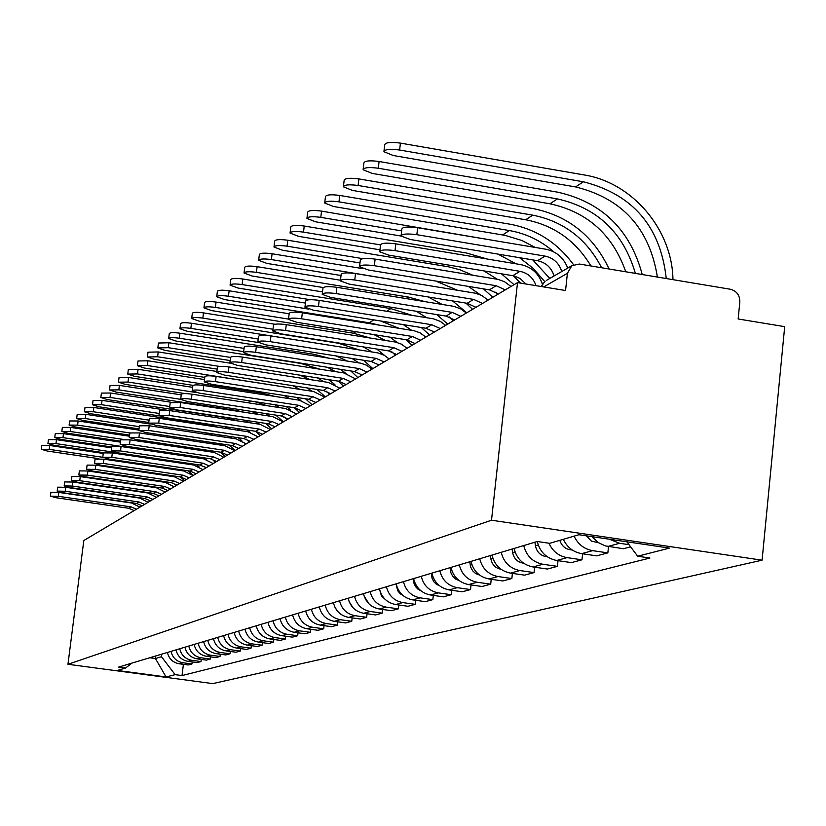 <?xml version="1.0" encoding="UTF-8"?>
<svg xmlns="http://www.w3.org/2000/svg" width="826" height="826" viewBox="0 0 826 826"><rect width="100%" height="100%" fill="white"/><g stroke="black" fill="none" stroke-linecap="round" stroke-linejoin="round"><path stroke-width="1.24" d="M546.513 280.355L571.84 265.704L579.387 264.041L730.37 289.245C736.699 290.979 739.859 295.223 739.838 301.965L738.155 318.981L784.7 326.652L762.088 560.183L491.511 520.225L67.959 664.28L83.818 540.514L517.52 282.606L491.511 520.225M67.959 664.28L212.767 683.608L762.088 560.183M571.84 265.704L567.4 273.323L543.694 286.921M517.52 282.606L565.562 290.525L567.4 273.323M167.379 652.468C168.948 658.787 172.871 662.545 179.159 663.763L188.194 664.971L191.942 663.97L182.856 662.751C176.527 661.533 172.572 657.744 171.003 651.384M192.2 661.915L191.942 663.97M176.01 649.876C177.6 656.298 181.596 660.119 187.977 661.347L197.135 662.586L201.007 661.554L191.787 660.304C185.365 659.065 181.348 655.214 179.748 648.761M201.265 659.427L201.007 661.554M184.921 647.212C186.542 653.727 190.589 657.61 197.073 658.859L206.376 660.119L210.372 659.055L201.007 657.785C194.482 656.525 190.403 652.612 188.772 646.056M210.64 656.856L210.372 659.055M194.11 644.445C195.762 651.074 199.871 655.018 206.459 656.298L215.906 657.568L220.036 656.474L210.527 655.183C203.898 653.893 199.758 649.917 198.095 643.258M220.315 654.202L220.036 656.474M203.619 641.596C205.292 648.327 209.474 652.344 216.154 653.645L225.756 654.946L230.02 653.8L220.356 652.488C213.624 651.187 209.422 647.14 207.729 640.367M230.309 651.456L230.02 653.8M213.438 638.653C215.142 645.498 219.386 649.577 226.179 650.898L235.937 652.22L240.345 651.043L230.526 649.711C223.681 648.379 219.406 644.27 217.692 637.373M240.634 648.616L240.345 651.043M223.588 635.607C225.322 642.566 229.649 646.717 236.546 648.059L246.458 649.412L251.021 648.193L241.037 646.83C234.088 645.478 229.742 641.296 227.986 634.285M251.321 645.684L251.021 648.193M234.099 632.458C235.864 639.53 240.252 643.753 247.273 645.127L257.351 646.5L262.079 645.24L251.93 643.857C244.857 642.473 240.428 638.219 238.652 631.085M262.389 642.638L262.079 645.24M244.971 629.195C246.778 636.392 251.238 640.697 258.383 642.091L268.626 643.495L273.52 642.184L263.195 640.769C256.008 639.365 251.507 635.029 249.689 627.77M273.84 639.479L273.52 642.184M256.246 625.809C258.073 633.139 262.627 637.517 269.885 638.942L280.313 640.367L285.383 639.014L274.882 637.579C267.562 636.144 262.988 631.735 261.14 624.342M285.713 636.216L285.383 639.014M267.923 622.308C269.792 629.773 274.428 634.234 281.811 635.679L292.425 637.135L297.68 635.731L286.994 634.265C279.549 632.799 274.882 628.307 273.003 620.78M298.021 632.819L297.68 635.731M280.045 618.664C281.955 626.273 286.663 630.816 294.19 632.293L304.98 633.779L310.442 632.324L299.559 630.827C291.981 629.329 287.231 624.755 285.311 617.084M310.793 629.298L310.442 632.324M292.631 614.895C294.572 622.649 299.373 627.275 307.024 628.782L318.02 630.3L323.689 628.782L312.61 627.254C304.897 625.736 300.055 621.069 298.093 613.253M324.05 625.643L323.689 628.782M305.703 610.972C307.685 618.87 312.569 623.589 320.374 625.127L331.556 626.686L337.452 625.106L326.167 623.547C318.309 621.988 313.384 617.228 311.381 609.268M337.834 621.833L337.452 625.106M319.28 606.893C321.304 614.957 326.291 619.768 334.241 621.338L345.64 622.918L351.762 621.286L340.271 619.686C332.259 618.106 327.241 613.243 325.196 605.128M352.155 617.879L351.762 621.286M333.415 602.66C335.49 610.879 340.57 615.783 348.665 617.394L360.281 619.015L366.661 617.311L354.943 615.669C346.786 614.048 341.654 609.103 339.569 600.812M367.064 613.759L366.661 617.311M348.138 598.241C350.245 606.625 355.428 611.643 363.688 613.284L375.531 614.936L382.17 613.16L370.234 611.488C361.902 609.836 356.677 604.777 354.55 596.32M382.593 609.454L382.17 613.16M363.471 593.636C365.629 602.206 370.915 607.327 379.34 608.999L391.421 610.693L398.349 608.845L386.165 607.131C377.668 605.437 372.33 600.275 370.151 591.633M398.782 604.973L398.349 608.845M379.464 588.845C381.674 597.59 387.074 602.815 395.664 604.539L407.992 606.274L415.21 604.343L402.778 602.588C394.116 600.853 388.664 595.577 386.444 586.749M415.674 600.295L415.21 604.343M396.16 583.837C398.421 592.769 403.935 598.117 412.701 599.872L425.287 601.648L432.834 599.635L420.135 597.838C411.296 596.062 405.731 590.662 403.449 581.649M433.309 595.401L432.834 599.635M413.609 578.603C415.922 587.74 421.549 593.202 430.511 594.999L443.355 596.826L451.244 594.72L438.286 592.872C429.241 591.055 423.562 585.541 421.229 576.311M451.739 590.28L451.244 594.72M431.853 573.12C434.218 582.475 439.979 588.06 449.127 589.909L462.25 591.777L470.51 589.568L457.263 587.678C448.033 585.82 442.22 580.172 439.824 570.735M471.026 584.922L470.51 589.568M450.955 567.39C453.381 576.961 459.277 582.681 468.621 584.571L482.033 586.491L490.696 584.178L477.149 582.247C467.712 580.327 461.765 574.545 459.308 564.891M491.222 579.294L490.696 584.178M470.975 561.391C473.463 571.179 479.493 577.044 489.054 578.985L502.776 580.957L511.852 578.53L498.006 576.538C488.342 574.576 482.26 568.649 479.741 558.758M512.409 573.399L511.852 578.53M491.986 555.082C494.547 565.118 500.711 571.127 510.499 573.12L524.531 575.144L534.061 572.594L519.895 570.549C510.014 568.536 503.777 562.465 501.196 552.326M534.639 567.194L534.061 572.594M514.061 548.464C516.684 558.748 523.003 564.912 533.018 566.956L547.38 569.042L557.405 566.357L542.899 564.261C532.78 562.186 526.389 555.95 523.736 545.563M558.015 560.668L557.405 566.357M155.732 655.968L155.422 658.528L161.493 656.732L175.122 674.646L182.019 675.565L649.917 558.025L637.682 556.239L669.494 548.092L578.902 534.721L549.651 543.322L537.251 541.505C539.977 552.057 546.461 558.376 556.714 560.482L571.427 562.62L581.969 559.801L567.111 557.633C558.706 556.105 552.646 551.293 548.929 543.219M582.598 553.792L581.969 559.801M563.342 539.295C567.152 547.339 573.265 552.129 581.659 553.647L596.733 555.857L607.853 552.883L592.624 550.653C584.137 549.104 577.963 544.272 574.101 536.136M608.514 546.533L607.853 552.883M592.025 536.663L597.962 542.455L605.344 545.903L623.434 548.722L630.62 546.812M629.03 544.685L619.552 543.291L609.382 539.223M161.493 656.732L161.813 654.14M175.122 674.646L166.067 676.959L117.323 670.454L125.593 668.017L131.881 663.123M537.251 541.505L118.645 667.088L125.593 668.017M149.743 657.764L155.422 658.528L166.067 676.959M183.403 664.331L182.019 675.565M637.682 556.239L626.862 541.804M50.396 496.147L50.902 492.275L58.832 492.43L58.336 496.312L50.396 496.147L56.333 497.768L128.722 508.258L134.122 510.592M58.336 496.312L131.035 506.854L136.466 509.208M139.945 507.133L131.53 502.982L58.832 492.43M41.3 449.292L41.806 445.431L49.705 445.493L49.209 449.365L41.3 449.292L47.247 451.037L98.79 458.667M177.714 470.087L176.041 469.023M103.25 453.443L49.705 445.493M49.209 449.365L102.775 457.305M162.949 467.082L166.532 468.435M180.512 476.953L184.497 480.639M174.967 476.137L176.392 477.201M57.18 491.119L57.686 487.175L65.76 487.319L65.244 491.264L57.18 491.119L63.189 492.771L136.672 503.447L142.155 505.822M65.244 491.264L139.057 501.991L144.571 504.387M148.102 502.28L139.553 498.068L65.76 487.319M64.17 485.915L64.686 481.919L72.905 482.054L72.389 486.06L64.17 485.915L70.262 487.608L144.87 498.481L150.435 500.897M72.389 486.06L147.327 496.984L152.924 499.41M156.517 497.283L147.833 492.998L72.905 482.054M47.929 443.531L48.435 439.608L56.478 439.659L55.972 443.593L47.929 443.531L53.948 445.317L103.549 452.669M184.952 463.737L182.856 462.488M111.686 447.878L56.478 439.659M55.972 443.593L115.671 452.462M164.25 459.721L171.963 461.806M188.245 470.82L193.305 475.404M182.309 469.942L183.785 470.985L103.921 459.173L103.374 463.448L94.525 463.365L100.948 465.214L180.429 476.943L186.356 479.534M54.764 437.584L55.28 433.598L63.468 433.629L62.952 437.625L54.764 437.584L60.866 439.401L111.799 446.99M205.87 467.929L204.611 466.638M192.2 457.119L189.557 455.663M120.42 442.137L63.468 433.629M62.952 437.625L175.473 454.62M196.113 464.46L199.045 466.835M189.722 463.51L191.529 464.708M71.387 480.556L71.914 476.488L80.277 476.612L79.75 480.68L71.387 480.556L77.561 482.281L153.326 493.359L158.984 495.817M79.75 480.68L155.877 491.811L161.555 494.278M165.2 492.12L156.382 487.763L80.277 476.612M78.842 475.012L79.379 470.882L87.897 470.985L87.37 475.126L78.842 475.012L85.099 476.788L162.061 488.063L167.812 490.561M87.37 475.126L164.694 486.473L170.466 488.982M174.172 486.782L165.21 482.353L87.897 470.985M86.554 469.282L87.091 465.09L95.775 465.183L95.238 469.385L86.554 469.282L92.884 471.099L171.096 482.59L176.929 485.141M95.238 469.385L173.811 480.949L179.676 483.509M183.434 481.269L174.338 476.767L95.775 465.183M61.826 431.44L62.353 427.393L70.685 427.414L70.158 431.471L61.826 431.44L68.011 433.309L120.544 441.156M215.307 462.323L212.065 459.132M199.417 450.211L195.969 448.518M129.476 436.221L70.685 427.414M70.158 431.471L122.64 439.318M204.115 457.841L206.201 459.411M197.166 456.799L199.386 458.182M69.116 425.101L69.652 420.981L78.14 420.981L77.603 425.111L69.116 425.101L75.383 427.001L129.61 435.137M225.054 456.52L220.521 452.194M206.49 442.994L201.73 440.97M138.861 430.109L78.14 420.981M77.603 425.111L129.888 432.948L139.48 432.938L138.902 437.522L129.31 437.512L136.104 439.556L221.151 452.287L227.491 455.074M212.22 450.944L214.347 452.452M204.559 449.809L207.336 451.399M76.653 418.545L77.19 414.363L85.842 414.342L85.305 418.534L76.653 418.545L83.003 420.496L139.016 428.921M235.121 450.542L229.308 445.111M213.18 435.405L205.416 432.772M150.177 424.048L85.842 414.342M85.305 418.534L139.295 426.66M220.387 443.769L222.958 445.472M211.797 442.478L215.328 444.326M94.525 463.365L95.062 459.101L103.921 459.173M103.374 463.448L183.238 475.239L189.206 477.841M193.016 475.57L183.764 470.985M84.448 411.761L84.995 407.517L93.803 407.476L93.255 411.74L84.448 411.761L90.881 413.764L148.763 422.499M241.76 440.671L238.249 437.728M218.89 427.341L208.441 424.832L93.803 407.476M93.255 411.74L149.062 420.166M228.554 436.262L231.714 438.203M218.611 434.765L223.288 436.933M102.765 457.232L103.322 452.896L112.346 452.958L111.789 457.305L102.765 457.232L109.28 459.132L190.083 471.099L196.113 473.732M111.789 457.305L192.995 469.333L199.056 471.987M202.938 469.674L193.532 465.007L112.346 452.958M92.502 404.75L93.059 400.424L102.052 400.373L101.495 404.699L92.502 404.75L99.037 406.805L159.273 415.932M250.164 432.225L247.346 430.036M166.955 410.233L102.052 400.373M101.495 404.699L159.201 413.454M236.639 428.415L240.562 430.625M224.249 426.536L231.084 429.19M246.334 439.205L249.338 442.075M111.303 450.893L111.861 446.484L121.071 446.515L120.513 450.944L111.303 450.893L117.912 452.844L200.078 465.048L206.211 467.733M120.513 450.944L203.093 463.221L209.257 465.916M213.201 463.572L203.63 458.822L121.071 446.515M100.855 397.492L101.412 393.093L110.581 393.011L110.023 397.42L100.855 397.492L107.473 399.588L225.426 417.533L238.425 421.023M259.632 424.244L256.545 421.993M170.868 402.21L110.581 393.011M110.023 397.42L169.733 406.516M244.413 420.145L249.462 422.705M255.719 431.306L260.304 435.56M120.142 444.326L120.72 439.835L130.116 439.845L129.537 444.347L120.142 444.326L126.843 446.319L210.424 458.781L216.66 461.517M129.537 444.347L213.542 456.892L219.819 459.638M223.825 457.253L214.099 452.411L130.116 439.845M109.497 389.975L110.064 385.494L119.419 385.391L118.851 389.872L109.497 389.975L116.218 392.123L236.184 410.45L244.362 412.277M269.513 416.118L265.807 413.589M181.235 394.859L119.419 385.391M118.851 389.872L180.677 399.33L181.297 394.343C182.112 393.413 185.674 393.362 192.004 394.188L191.384 399.226C185.055 398.39 181.483 398.442 180.677 399.371L187.998 401.694L281.17 415.932L288.129 419.009M251.383 411.379L258.321 414.404M265.662 423.387L271.661 428.808M138.902 437.522L224.383 450.325L230.764 453.123M234.842 450.697L224.94 445.761L139.48 432.938M118.459 382.18L119.037 377.627L128.588 377.482L128.009 382.056L118.459 382.18L125.273 384.389L185.303 393.599M279.56 407.61L275.048 404.771M192.644 387.342L128.588 377.482M128.009 382.056L196.072 392.505M254.78 401.653L266.932 405.68M283.7 416.562L286.973 419.701M275.801 415.117L283.432 421.807M138.82 430.449L139.408 425.793L149.207 425.762L148.618 430.429L138.82 430.449L145.717 432.545L232.261 445.555L238.724 448.394M148.618 430.429L235.627 443.521L242.121 446.381M246.272 443.903L236.184 438.874L149.207 425.762M127.751 374.095L128.34 369.459L138.097 369.294L137.508 373.941L127.751 374.095L134.669 376.367L193.067 385.36M289.73 398.721L284.113 395.489M204.528 379.557L138.097 369.294M137.508 373.941L262.379 393.197L274.841 396.428M294.304 407.724L299.301 412.37M286.116 406.464L290.824 410.088M148.69 423.118L149.289 418.379L159.294 418.317L158.695 423.077L148.69 423.118L155.68 425.276L243.804 438.565L250.381 441.466M158.695 423.077L247.284 436.458L253.902 439.37M258.125 436.861L247.862 431.73L159.294 418.317M137.395 365.712L137.994 360.983L147.957 360.786L147.358 365.515L137.395 365.712L144.416 368.035L204.796 377.379M299.941 389.387L292.683 385.68M216.908 371.483L147.957 360.786M147.358 365.515L279.921 386.289M305.475 398.793L312.094 404.761M296.544 397.409L300.953 400.517M158.943 415.509L159.542 410.677L169.774 410.584L169.165 415.437L158.943 415.509L166.036 417.719L255.781 431.306L262.482 434.269M169.165 415.437L259.405 429.117L266.137 432.091M270.443 429.53L259.983 424.296L169.774 410.584M147.42 356.997L148.019 352.186L158.21 351.948L157.601 356.77L147.42 356.997L154.545 359.382L217.197 369.119M329.533 394.394L326.394 391.245M310.08 379.578L299.838 375.149M230 363.141L158.21 351.948M157.601 356.77L219.551 366.414M316.885 389.428L325.382 396.862M307.024 387.9L312.218 391.287M169.598 407.538L170.208 402.675L180.667 402.551L180.058 407.486L169.598 407.6L176.805 409.861L268.233 423.769L275.058 426.784M180.058 407.486L271.991 421.497L278.858 424.533M283.235 421.921L272.58 416.583L180.667 402.551M157.828 347.942L158.447 343.038L168.865 342.759L168.246 347.684L157.828 347.942L165.066 350.4L230.144 360.559M343.41 386.145L338.247 381.137M319.889 369.201L300.747 363.43L168.865 342.759M168.246 347.684L230.526 357.421C231.373 356.254 235.307 356.14 242.328 357.069L241.667 362.531C234.636 361.612 230.702 361.726 229.855 362.862L237.661 365.453L338.557 381.189L346.084 384.544M328.469 379.619L334.902 384.606M317.39 377.885L323.802 381.715M191.384 399.226L285.094 413.568L292.084 416.665M296.544 414.012L285.693 408.56L192.004 394.188M168.669 338.464L169.289 333.528C170.115 332.475 173.666 332.372 179.944 333.208L179.314 338.216C173.037 337.39 169.485 337.493 168.659 338.526L176.01 341.045L243.66 351.659M334.902 607.162L337.566 611.261M357.834 377.565L350.833 370.967M328.707 358.133L314.365 354.375L179.944 333.208M179.314 338.216L244.052 348.396M340.188 369.294L346.073 373.435M327.333 367.281L335.562 371.659M192.221 390.719L192.85 385.68C193.666 384.699 197.321 384.627 203.816 385.484L203.175 390.615C196.681 389.769 193.036 389.831 192.21 390.801L199.644 393.197L294.645 407.776L301.738 410.925M203.175 390.615L298.723 405.308L305.857 408.478M310.4 405.772L299.332 400.197L203.816 385.484M179.944 328.645L180.574 323.616C181.421 322.522 185.055 322.398 191.487 323.255L190.847 328.376C184.415 327.519 180.78 327.633 179.934 328.727L187.399 331.319L258.022 342.46M349.119 601.617L353.094 607.822M372.856 368.633L363.688 360.281M332.537 345.691L191.487 323.255M190.847 328.376L258.208 339.011M351.897 358.412L358.825 362.872M335.975 355.903L347.385 361.076M204.249 381.777L204.879 376.646C205.705 375.613 209.453 375.531 216.113 376.408L215.462 381.653C208.802 380.776 205.065 380.858 204.239 381.88L211.786 384.338L308.676 399.278L315.904 402.499M215.462 381.653L312.92 396.707L320.199 399.939M324.835 397.182L313.539 391.493L216.113 376.408M191.694 318.423L192.334 313.302C193.181 312.145 196.908 312.011 203.506 312.889L202.855 318.113C196.258 317.236 192.541 317.37 191.684 318.516L199.262 321.18L338.268 343.213L359.093 349.904M364.111 596.073L369.077 603.971M384.699 355.541L376.78 349.026M274.975 324.267L203.506 312.889M202.855 318.113L273.003 329.244M363.347 346.899L372.041 351.948M216.784 372.464L217.434 367.229C218.27 366.145 222.101 366.052 228.936 366.94L228.286 372.299C221.44 371.401 217.61 371.493 216.773 372.567L224.445 375.097L323.296 390.43L330.679 393.713M228.286 372.299L327.726 387.745L335.149 391.049M339.878 388.241L328.356 382.417L228.936 366.94M203.95 307.757L204.59 302.553C205.457 301.335 209.277 301.18 216.051 302.079L215.39 307.406C208.617 306.508 204.796 306.663 203.939 307.861L211.642 310.607L353.445 333.219L370.265 338.02M379.681 589.826L381.457 595.949L385.649 599.821M397.182 342.47L390.017 337.163M289.152 313.777L216.051 302.079M215.39 307.406L288.511 319.084M373.93 334.592L385.463 340.446M391.761 351.742L395.375 355.232M241.667 362.531L343.182 378.38L350.761 381.767M355.583 378.897L343.822 372.949L242.328 357.069M216.732 296.627L217.393 291.33C218.26 290.04 222.184 289.864 229.132 290.793L228.461 296.235C221.513 295.316 217.589 295.481 216.722 296.751L224.548 299.58L369.284 322.79L379.444 325.155M396.015 583.879L397.729 590.735L400.228 593.77L402.881 595.401M411.678 330.317L403.264 324.608M305.424 303.07L229.132 290.793M228.461 296.235L308.366 309.069M380.621 320.973L398.948 328.283M406.103 339.734L412.081 345.309M243.546 352.568L244.207 347.147C245.054 345.929 249.091 345.795 256.318 346.744L255.647 352.33C248.419 351.391 244.382 351.515 243.525 352.712L251.455 355.386L354.488 371.535L362.18 374.973M255.647 352.33L359.32 368.613L367.064 372.072M371.989 369.15L366.414 365.144L360.921 363.223L256.318 346.744M230.093 285.001L230.764 279.601C231.641 278.248 235.658 278.052 242.813 279.002L242.132 284.567C234.976 283.617 230.96 283.814 230.082 285.146L238.033 288.057L310.246 299.704M413.217 578.716L414.063 583.569L415.55 586.656L417.894 589.124L420.837 590.735M426.753 317.721L416.211 311.268M322.512 291.908L242.813 279.002M242.132 284.567L390.843 308.594L412.246 315.377M421.27 327.499L429.52 334.933M257.846 341.933L258.517 336.409C259.374 335.129 263.515 334.974 270.959 335.945L270.267 341.665C262.823 340.694 258.683 340.839 257.826 342.109L265.879 344.865L371.142 361.447L379 364.978M270.267 341.665L376.202 358.391L384.111 361.933M389.129 358.949L384.327 355.325L377.833 352.888L270.959 335.945M244.062 272.838L244.733 267.345C245.621 265.92 249.751 265.693 257.113 266.674L256.421 272.353C249.06 271.382 244.93 271.599 244.042 273.014L252.136 276.018L323.193 287.541M431.203 573.316L432.091 578.376L433.743 581.659L436.334 584.219L439.577 585.799M442.086 304.402L428.147 296.947M340.477 280.251L257.113 266.674M256.421 272.353L408.354 297.061L424.657 301.562M449.251 316.916L453.267 320.808M436.789 314.592L447.733 324.102M272.817 330.803L273.499 325.186C274.346 323.823 278.61 323.637 286.281 324.649L285.579 330.493C277.908 329.491 273.643 329.667 272.797 331.009L280.985 333.838L388.571 350.895L396.604 354.509M285.579 330.493L393.868 347.694L401.952 351.329M407.084 348.273L401.271 344.081L395.53 342.067L286.281 324.649M258.693 260.107L259.374 254.522C260.262 253.004 264.506 252.756 272.084 253.758L271.382 259.581C263.793 258.569 259.56 258.817 258.662 260.314L266.891 263.411L341.035 275.512M450.015 567.679L450.965 572.924L452.782 576.414L455.622 579.067L459.153 580.595M457.532 290.267L435.674 281.026M362.604 268.605L272.084 253.758M271.382 259.581L432.525 286.178M465.895 303.09L472.586 309.327M452.545 300.922L466.793 312.765M288.511 319.135L289.193 313.415C290.04 311.97 294.428 311.763 302.337 312.796L301.624 318.784C293.705 317.752 289.327 317.948 288.48 319.383L296.813 322.295L406.826 339.847L415.034 343.544M301.624 318.784L412.37 336.481L420.64 340.209M425.886 337.091L419.938 332.795L414.063 330.73L302.337 312.796M274.015 246.767L274.707 241.078C275.595 239.478 279.952 239.189 287.778 240.232L287.056 246.179C279.24 245.146 274.882 245.425 273.984 247.015L282.358 250.195L359.981 262.967M469.726 561.763L470.727 567.214L472.709 570.9L475.817 573.647L479.638 575.102M497.871 294.283L495.806 292.146M472.792 275.213L459.968 269.782L448.477 266.798L287.778 240.232M287.056 246.179L362.82 258.662M483.437 288.863L492.812 297.298M468.363 286.395L480.154 294.727M304.97 306.89L305.661 301.077C306.508 299.539 311.01 299.301 319.187 300.365L318.454 306.498C310.287 305.434 305.775 305.661 304.928 307.179L313.405 310.184L425.968 328.252L434.362 332.052M318.454 306.498L431.781 324.732L440.248 328.552M445.606 325.361L440.464 321.469L433.516 318.836L319.187 300.365M290.091 232.777L290.793 226.995C291.681 225.281 296.162 224.961 304.236 226.035L303.514 232.127C295.429 231.063 290.948 231.373 290.06 233.066L298.578 236.35L379.96 249.824M490.396 555.557L490.912 559.047C492.141 564.798 495.528 568.216 501.093 569.31M520.556 283.101L513.235 275.729M487.113 259.023L466.68 253.055L304.236 226.035M303.514 232.127L380.476 244.899M501.372 273.767L514.03 284.681M483.86 270.876L497.314 279.26M322.264 294.035L322.956 288.119C323.792 286.477 328.428 286.209 336.884 287.314L336.151 293.591C327.685 292.487 323.049 292.755 322.223 294.376L330.844 297.463L446.061 316.09L454.651 319.982M336.151 293.591L452.173 312.383L460.836 316.306M466.318 313.044L461.053 309.048L453.939 306.353L336.884 287.314M306.983 218.074L307.685 212.199C308.563 210.372 313.178 210.011 321.541 211.115L320.798 217.362C312.435 216.267 307.819 216.608 306.942 218.415L315.604 221.802L401.064 236.05L410.295 239.488L537.53 260.696C545.872 262.503 551.396 267.593 554.091 275.967M512.099 549.053L512.626 552.625C513.968 558.768 517.634 562.289 523.612 563.208M549.827 278.434L532.749 259.891M497.045 241.037L321.541 211.115M320.798 217.362L401.653 230.888M519.564 257.702L533.204 268.367L544.654 281.49M497.902 254.088L516.085 263.835M340.446 280.51L341.148 274.5C341.964 272.745 346.744 272.435 355.51 273.571L354.757 280.014C345.991 278.878 341.2 279.178 340.395 280.912L349.171 284.092L467.175 303.297L475.983 307.303M354.757 280.014L473.608 299.404L482.477 303.441M488.094 300.096L481.713 295.46L475.415 293.22L355.51 273.571M324.742 202.607L325.454 196.64C326.322 194.699 331.071 194.296 339.723 195.432L338.97 201.843C330.317 200.697 325.558 201.09 324.69 203.02L333.508 206.5L505.13 235.379L521.825 240.469L535.227 247.428M534.897 542.207L535.455 545.872C536.931 552.429 540.865 556.053 547.277 556.765M573.574 264.733C557.395 242.627 536.219 229.122 510.045 224.207L339.723 195.432M338.97 201.843L509.353 230.547C525.966 233.469 540.793 240.583 553.843 251.909M566.873 265.941L568.236 267.789M359.599 266.261L360.312 260.159C361.086 258.28 366.021 257.929 375.118 259.106L374.354 265.714C365.257 264.537 360.322 264.878 359.547 266.736L368.468 270.009L489.395 289.843L498.429 293.953M374.354 265.714L496.178 285.734L505.264 289.885M511.015 286.467L504.469 281.697L498.016 279.394L375.118 259.106M343.44 186.325L344.163 180.274C345 178.189 349.914 177.735 358.887 178.922L358.112 185.489C349.14 184.301 344.225 184.745 343.389 186.81L352.361 190.393L525.708 219.768C553.885 225.261 575.629 240.665 590.941 265.972M559.801 540.338C561.897 546.43 566.017 549.631 572.16 549.951M609.103 269.008C593.46 235.916 568.236 215.792 533.441 208.648L358.887 178.922M358.112 185.489L532.729 215.142C563.662 221.368 586.636 238.9 601.638 267.758M379.795 251.238L380.518 245.054C381.251 243.03 386.351 242.627 395.809 243.846L395.024 250.629C385.566 249.411 380.466 249.803 379.733 251.806L388.809 255.162L513.917 275.874L520.122 278.476L525.873 283.979M395.024 250.629L519.967 271.331C527.886 273.014 533.245 277.784 536.033 285.651M542.331 283.907C538.583 273.303 531.376 266.87 520.7 264.599L395.809 243.846M363.172 169.144L363.884 163.021C364.689 160.781 369.759 160.275 379.082 161.493L378.298 168.236C368.974 167.017 363.905 167.513 363.099 169.733L372.237 173.419L549.971 203.795C587.389 211.941 612.655 234.605 625.778 271.785M586.284 535.816L591.416 541.102L598.375 542.744M642.246 274.542C630.155 229.742 602.102 202.318 558.097 192.251L379.082 161.493M378.298 168.236L557.374 198.911C597.497 207.956 623.506 232.787 635.38 273.396M401.137 235.358L401.859 229.101C402.53 226.923 407.796 226.469 417.657 227.728L416.851 234.698C407.001 233.438 401.735 233.882 401.054 236.04M416.851 234.698L545.088 256.122C553.492 257.949 559.047 263.081 561.773 271.527M567.71 268.089C563.673 257.722 556.373 251.424 545.831 249.215L417.657 227.728M383.997 151.013L384.72 144.808C385.474 142.402 390.708 141.835 400.424 143.105L399.619 150.022C389.903 148.763 384.668 149.32 383.914 151.705L393.217 155.505L575.567 186.934C622.257 198.395 649.535 228.43 657.403 277.071M672.963 279.663C672.302 229.649 632.479 182.556 584.116 174.936L400.424 143.105M399.619 150.022L583.383 181.792C632.881 194.378 660.511 226.634 666.262 278.548M592.624 550.653L581.659 553.647M567.111 557.633L556.714 560.482M542.899 564.261L533.018 566.956M519.895 570.549L510.499 573.12M498.006 576.538L489.054 578.985M477.149 582.247L468.621 584.571M457.263 587.678L449.127 589.909M438.286 592.872L430.511 594.999M420.135 597.838L412.701 599.872M402.778 602.588L395.664 604.539M386.165 607.131L379.34 608.999M370.234 611.488L363.688 613.284M354.943 615.669L348.665 617.394M340.271 619.686L334.241 621.338M326.167 623.547L320.374 625.127M312.61 627.254L307.024 628.782M299.559 630.827L294.19 632.293M286.994 634.265L281.811 635.679M274.882 637.579L269.885 638.942M263.195 640.769L258.383 642.091M251.93 643.857L247.273 645.127M241.037 646.83L236.546 648.059M230.526 649.711L226.179 650.898M220.356 652.488L216.154 653.645M210.527 655.183L206.459 656.298M201.007 657.785L197.073 658.859M191.787 660.304L187.977 661.347M182.856 662.751L179.159 663.763M619.552 543.291L607.977 546.451M541.02 286.477L545.129 281.15L541.236 286.508M128.722 508.258L131.035 506.854M152.531 465.534L151.509 466.215M136.672 503.447L139.057 501.991M144.87 498.481L147.327 496.984M161.896 459.37L160.729 460.134M153.326 493.359L155.877 491.811M162.061 488.063L164.694 486.473M171.096 482.59L173.811 480.949M180.429 476.943L183.238 475.239M190.083 471.099L192.995 469.333M200.078 465.048L203.093 463.221M210.424 458.781L213.542 456.892M237.888 409.324L236.184 410.45M221.151 452.287L224.383 450.325M250.526 401.002L247.862 402.758M232.261 445.555L235.627 443.521M262.379 393.197L260.768 394.26M243.804 438.565L247.284 436.458M255.781 431.306L259.405 429.117M268.233 423.769L271.991 421.497M281.17 415.932L285.094 413.568M294.645 407.776L298.723 405.308M308.676 399.278L312.92 396.707M323.296 390.43L327.726 387.745M355.758 331.701L353.445 333.219M338.557 381.189L343.182 378.38M396.986 586.832L396.47 586.987M373.724 319.868L369.284 322.79M354.488 371.535L359.32 368.613M414.456 581.669L413.681 581.896M390.843 308.594L386.774 311.268M371.142 361.447L376.202 358.391M432.721 576.269L431.678 576.569M408.354 297.061L406.093 298.547M388.571 350.895L393.868 347.694M451.843 570.611L450.511 571.003M406.826 339.847L412.37 336.481M471.894 564.674L470.231 565.17M425.968 328.252L431.781 324.732M492.926 558.459L490.912 559.047M446.061 316.09L452.173 312.383M515.021 551.923L512.626 552.625M467.175 303.297L473.608 299.404M538.263 545.046L535.455 545.872M509.353 230.547L502.683 234.935M489.395 289.843L496.178 285.734M532.729 215.142L525.708 219.768M512.822 275.657L519.967 271.331M557.374 198.911L549.971 203.795M537.53 260.696L545.088 256.122M583.383 181.792L575.567 186.934M129.888 432.948L129.31 437.512M230.526 357.41L229.876 362.728"/></g></svg>

